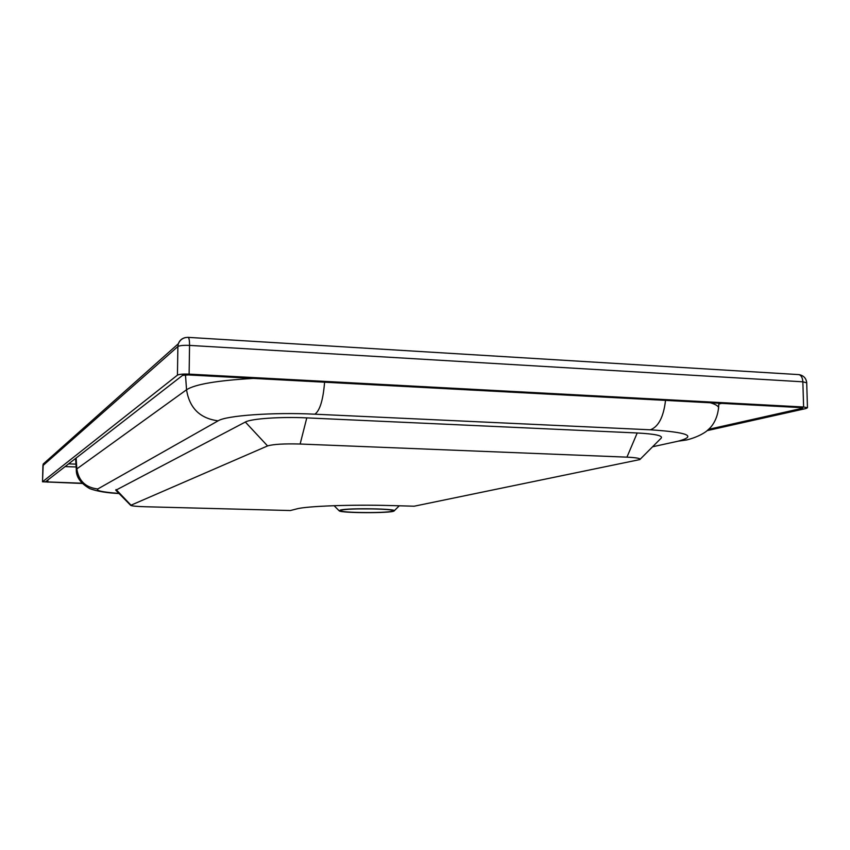 <?xml version="1.0" encoding="UTF-8"?>
<svg xmlns="http://www.w3.org/2000/svg" width="850" height="850" viewBox="0 0 850 850"><rect width="100%" height="100%" fill="white"/><g stroke="black" fill="none" stroke-linecap="round" stroke-linejoin="round"><path stroke-width="1.27" d="M341.753 510.085C349.063 508.066 394.697 508.714 392.764 510.797C393.369 513.251 338.799 513.06 340.553 510.616L341.753 510.085M414.173 506.207L390.745 505.559C352.314 504.411 306.329 506.122 296.788 508.895L290.317 510.542L145.01 506.738C136.553 506.473 131.771 506.005 130.666 505.346L267.569 445.931C273.211 444.231 284.07 443.594 300.135 444.029L626.939 457.151C636.512 457.608 640.815 458.416 639.838 459.584L414.173 506.207M115.812 490.227L245.331 422.036C250.962 418.689 280.766 416.606 306.786 417.881L637.213 432.979C655.318 433.967 663.287 435.71 661.119 438.196L639.997 459.414M340.361 510.053C348.596 507.79 399.596 508.725 394.017 511.02C391.382 513.326 340.754 513.156 339.203 510.829L340.361 510.053M75.491 458.533L75.629 459.202M82.046 483.204L45.454 481.854L182.538 375.402L188.073 374.924L800.912 407.607L802.74 407.957L801.996 408.34L708.549 429.346M707.072 430.642L805.896 408.553L807.468 407.724L803.611 407.001L189.125 374.127C183.09 373.904 179.201 374.234 177.438 375.137L42.511 481.78L82.301 483.469M358.53 508.895L374.776 508.927M130.879 505.059L116.046 489.526M267.569 445.931L245.331 422.036M300.135 444.029L306.786 417.881M626.939 457.151L637.213 432.979M324.594 382.213C323.127 400.021 319.876 410.688 314.851 414.194L650.388 429.803C658.548 426.7 663.595 416.893 665.529 400.392M650.388 429.803C688.022 432.299 697.266 436.092 678.151 441.182L686.63 439.96C699.518 436.762 706.871 431.279 707.88 429.951C709.091 428.984 717.092 422.514 718.59 407.522C718.059 405.843 715.296 404.26 710.313 402.772M718.516 408.924L718.877 403.229M678.151 441.182L652.588 446.771M118.957 493.425C102.839 492.171 95.774 490.694 97.771 488.984C85.659 487.581 78.678 480.888 76.829 468.902L76.351 470.252M97.771 488.984L218.11 420.835C199.994 418.444 189.476 408.096 186.543 389.767L76.829 468.902L76.118 458.044M253.364 378.409C217.207 380.502 194.937 384.285 186.543 389.767L185.481 374.914M218.11 420.835C226.058 415.544 273.413 412.112 314.851 414.194M68.616 463.866L75.958 464.121M721.544 403.378L718.824 404.058M76.149 466.969L65.099 466.597M47.876 479.984L47.812 482.152M801.986 407.703L801.996 408.34M47.218 460.434L43.222 463.994L42.936 465.587L177.884 346.534L178.351 343.729C179.605 340.308 182.028 338.247 185.608 337.546M187.829 337.344L188.296 337.376C189.146 338.236 189.561 340.914 189.55 345.397L802.846 381.809C802.591 377.868 801.327 375.466 799.064 374.627L797.842 374.553M177.438 375.137L177.884 346.534C179.648 345.536 183.536 345.153 189.55 345.397L189.125 374.127M803.611 407.001L802.846 381.809L806.703 382.829M42.914 465.683L42.532 481.759M130.666 505.346L115.728 490.131M394.209 510.829L399.266 505.793M339.139 510.765L334.082 505.686M75.586 458.458L76.309 469.444C76.011 476.924 80.527 483.331 89.845 488.665C97.272 491.342 107.004 492.968 119.053 493.521M42.511 481.78L43.222 463.994L178.351 343.729C180.253 339.426 183.579 337.312 188.296 337.376L799.064 374.627C803.601 375.541 806.14 378.207 806.703 382.617L807.468 407.724"/></g></svg>

